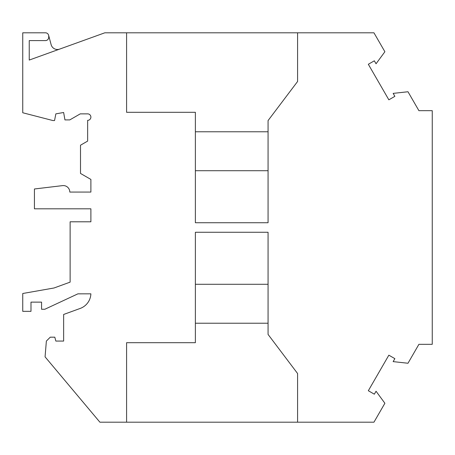 <?xml version="1.0" encoding="UTF-8"?>
<svg xmlns="http://www.w3.org/2000/svg" width="455" height="455" viewBox="0 0 455 455"><rect width="100%" height="100%" fill="white"/><g stroke="black" fill="none" stroke-linecap="round" stroke-linejoin="round"><path stroke-width="0.68" d="M48.6 35.211L51.136 44.687A6.489 6.489 0 0 0 59.605 49.112M48.708 36.053A3.248 3.248 0 0 0 45.466 32.811L22.75 32.811L22.75 112.76L52.928 120.552L54.549 120.552L55.846 113.864L63.637 112.493L64.94 119.898L69.803 119.898L80.256 113.864L87.644 113.864A3.248 3.248 0 0 1 90.892 117.111A3.248 3.248 0 0 1 87.644 120.353L87.644 141.09L80.507 145.213L80.507 173.44L90.892 179.435L90.892 192.067L69.803 192.067A6.489 6.489 0 0 0 62.54 185.623L34.432 188.984L34.432 208.811L90.892 208.811L90.892 221.79L70.127 221.79L70.127 282.128L54.037 287.987L22.75 293.498L22.75 311.345L30.991 311.345L30.991 302.131L41.57 302.131L41.57 309.269L44.817 309.269L77.913 293.839L90.881 293.833A16.226 16.226 0 0 1 80.216 308.427L63.637 314.462L63.637 341.068L55.846 341.068L54.805 337.178L50.26 337.178L46.37 341.068L45.068 356.851L99.895 422.189L373.953 422.189L384.885 403.261L376.052 391.232L374.34 394.195L368.328 390.726L388.849 355.179L394.866 358.648L393.148 361.617L407.981 363.249L418.913 344.316L432.25 344.316L432.25 110.684L418.913 110.684L407.981 91.751L393.148 93.383L394.866 96.352L388.849 99.821L368.328 64.274L374.34 60.805L376.052 63.768L384.885 51.739L373.953 32.811L104.815 32.811L29.239 60.066L29.239 40.597L45.466 40.597A3.248 3.248 0 0 0 48.708 37.35L48.708 36.053M297.587 422.189L297.587 373.521L268.063 334.419L268.063 232.272L195.377 232.272L195.377 342.695L126.587 342.695L126.587 422.189M126.587 32.811L126.587 112.305L195.377 112.305L195.377 222.728L268.063 222.728L268.063 120.581L297.587 81.479L297.587 32.811M195.377 131.779L268.063 131.779M195.377 170.716L268.063 170.716M195.377 284.284L268.063 284.284M195.377 323.221L268.063 323.221"/></g></svg>
